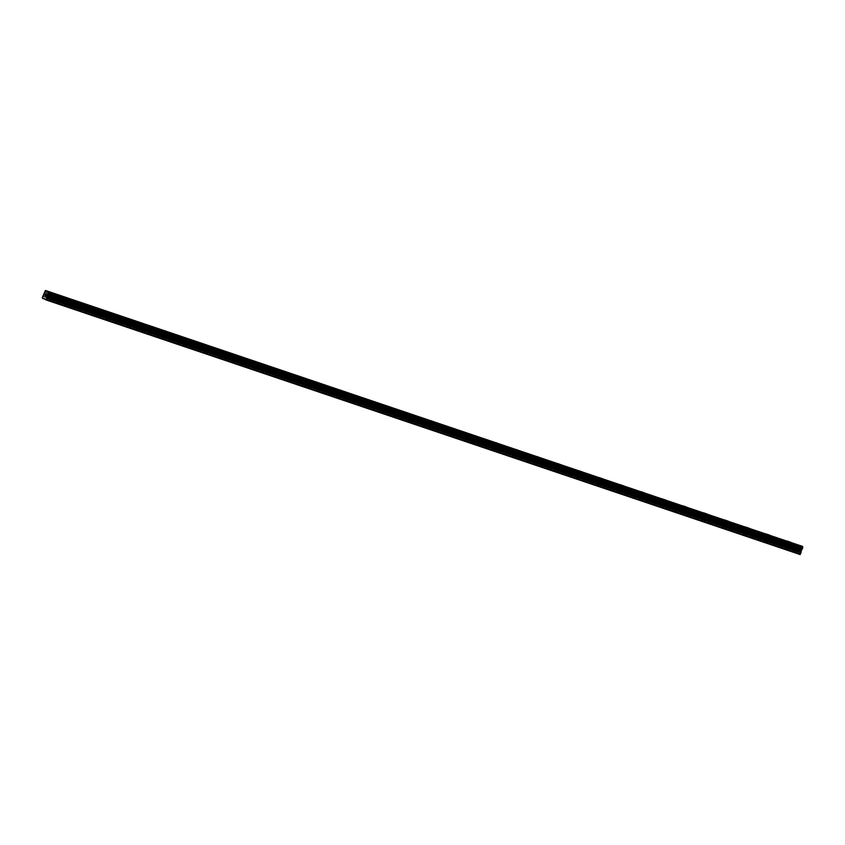 <?xml version="1.0" encoding="UTF-8"?>
<svg xmlns="http://www.w3.org/2000/svg" width="845" height="845" viewBox="0 0 845 845"><rect width="100%" height="100%" fill="white"/><g stroke="black" fill="none" stroke-linecap="round" stroke-linejoin="round"><path stroke-width="0.63" stroke-dasharray="4.22 3.17" d="M56.509 303.334L54.64 302.626L56.509 303.334M58.104 298.855L56.235 298.148L58.104 298.855M60.808 295.856L56.752 294.409M77.381 310.39L75.511 309.682L77.381 310.39M78.976 305.901L77.117 305.193L78.976 305.901M81.68 302.911L77.624 301.464M98.252 317.435L96.383 316.727L98.252 317.435M99.858 312.946L97.988 312.238L99.858 312.946M102.551 309.957L98.495 308.509M119.124 324.48L117.254 323.772L119.124 324.48M120.729 319.991L118.86 319.283L120.729 319.991M123.423 317.002L119.367 315.555M140.006 331.525L138.136 330.817L140.006 331.525M141.601 327.047L139.731 326.328L141.601 327.047M144.294 324.047L140.238 322.61M160.877 338.581L159.008 337.863L160.877 338.581M162.472 334.092L160.603 333.384L162.472 334.092M165.166 331.092L161.11 329.645M181.749 345.626L179.879 344.918L181.749 345.626M183.344 341.137L181.474 340.429L183.344 341.137M186.037 338.148L181.992 336.701M202.62 352.671L200.751 351.964L202.62 352.671M204.215 348.182L202.346 347.475L204.215 348.182M206.909 345.193L202.863 343.746M223.492 359.716L221.622 359.009L223.492 359.716M225.087 355.238L223.217 354.52L225.087 355.238M227.78 352.238L223.735 350.791M244.363 366.762L242.494 366.054L244.363 366.762M245.958 362.283L244.089 361.575L245.958 362.283M248.662 359.283L244.606 357.836M265.235 373.817L263.365 373.11L265.235 373.817M266.83 369.328L264.96 368.621L266.83 369.328M269.534 366.339L265.478 364.892M286.106 380.863L284.237 380.155L286.106 380.863M287.701 376.374L285.832 375.666L287.701 376.374M290.405 373.384L286.349 371.937M306.978 387.908L305.108 387.2L306.978 387.908M308.573 383.419L306.714 382.711L308.573 383.419M311.277 380.43L307.221 378.982M327.849 394.953L325.98 394.245L327.849 394.953M329.455 390.474L327.585 389.756L329.455 390.474M332.148 387.475L328.092 386.038M348.721 402.009L346.862 401.291L348.721 402.009M350.326 397.52L348.457 396.812L350.326 397.52M353.02 394.52L348.964 393.073M369.603 409.054L367.733 408.346L369.603 409.054M371.198 404.565L369.328 403.857L371.198 404.565M373.891 401.576L369.835 400.129M390.474 416.099L388.605 415.391L390.474 416.099M392.069 411.61L390.2 410.902L392.069 411.61M394.763 408.621L390.707 407.174M411.346 423.144L409.476 422.437L411.346 423.144M412.941 418.666L411.071 417.948L412.941 418.666M415.634 415.666L411.589 414.219M432.217 430.189L430.348 429.482L432.217 430.189M433.812 425.711L431.943 425.003L433.812 425.711M436.506 422.711L432.46 421.264M453.089 437.245L451.219 436.538L453.089 437.245M454.684 432.756L452.814 432.048L454.684 432.756M457.388 429.767L453.332 428.32M473.96 444.29L472.091 443.583L473.96 444.29M475.555 439.801L473.686 439.094L475.555 439.801M478.259 436.812L474.203 435.365M494.832 451.336L492.962 450.628L494.832 451.336M496.427 446.847L494.557 446.139L496.427 446.847M499.131 443.857L495.075 442.41M515.703 458.381L513.834 457.673L515.703 458.381M517.298 453.902L515.439 453.184L517.298 453.902M520.002 450.903L515.946 449.466M536.575 465.437L534.705 464.718L536.575 465.437M538.18 460.947L536.311 460.24L538.18 460.947M540.874 457.948L536.818 456.501M557.446 472.482L555.577 471.774L557.446 472.482M559.052 467.993L557.182 467.285L559.052 467.993M561.745 465.003L557.689 463.556M578.318 479.527L576.459 478.819L578.318 479.527M579.923 475.038L578.054 474.33L579.923 475.038M582.617 472.049L578.561 470.602M599.2 486.572L597.33 485.864L599.2 486.572M600.795 482.094L598.925 481.375L600.795 482.094M603.488 479.094L599.432 477.647M620.072 493.617L618.202 492.91L620.072 493.617M621.666 489.139L619.797 488.431L621.666 489.139M624.36 486.139L620.304 484.703M640.943 500.673L639.073 499.965L640.943 500.673M642.538 496.184L640.668 495.476L642.538 496.184M645.231 493.195L641.186 491.748M661.815 507.718L659.945 507.011L661.815 507.718M663.409 503.229L661.54 502.521L663.409 503.229M666.103 500.24L662.057 498.793M682.686 514.763L680.816 514.056L682.686 514.763M684.281 510.274L682.411 509.567L684.281 510.274M686.985 507.285L682.929 505.838M703.558 521.809L701.688 521.101L703.558 521.809M705.152 517.33L703.283 516.612L705.152 517.33M707.856 514.33L703.8 512.894M724.429 528.864L722.559 528.146L724.429 528.864M726.024 524.375L724.154 523.668L726.024 524.375M728.728 521.376L724.672 519.928M745.301 535.91L743.431 535.202L745.301 535.91M746.895 531.42L745.036 530.713L746.895 531.42M749.599 528.431L745.543 526.984M766.172 542.955L764.303 542.247L766.172 542.955M767.778 538.466L765.908 537.758L767.778 538.466M770.471 535.476L766.415 534.029M787.044 550L785.185 549.292L787.044 550M788.649 545.521L786.779 544.803L788.649 545.521M791.342 542.522L787.286 541.075M788.955 545.648L786.051 544.55L788.955 545.648M790.075 542.532L787.16 541.423L790.075 542.532M768.084 538.603L765.179 537.504L768.084 538.603M769.203 535.487L766.288 534.378L769.203 535.487M747.212 531.558L744.308 530.459L747.212 531.558M748.332 528.431L745.417 527.333L748.332 528.431M726.341 524.513L723.436 523.404L726.341 524.513M727.45 521.386L724.545 520.288L727.45 521.386M705.469 517.467L702.565 516.358L705.469 517.467M706.578 514.341L703.674 513.232L706.578 514.341M684.598 510.412L681.693 509.313L684.598 510.412M685.707 507.296L682.802 506.187L685.707 507.296M663.726 503.366L660.822 502.268L663.726 503.366M664.835 500.24L661.931 499.141L664.835 500.24M642.855 496.321L639.95 495.212L642.855 496.321M643.964 493.195L641.059 492.096L643.964 493.195M621.983 489.276L619.068 488.167L621.983 489.276M623.092 486.15L620.188 485.051L623.092 486.15M601.112 482.22L598.197 481.122L601.112 482.22M602.221 479.104L599.316 477.995L602.221 479.104M580.23 475.175L577.325 474.077L580.23 475.175M581.349 472.059L578.445 470.95L581.349 472.059M559.358 468.13L556.454 467.031L559.358 468.13M560.478 465.003L557.563 463.905L560.478 465.003M538.487 461.085L535.582 459.976L538.487 461.085M539.606 457.958L536.691 456.86L539.606 457.958M517.615 454.04L514.711 452.931L517.615 454.04M518.724 450.913L515.82 449.804L518.724 450.913M496.744 446.984L493.839 445.885L496.744 446.984M497.853 443.868L494.948 442.759L497.853 443.868M475.872 439.939L472.968 438.84L475.872 439.939M476.981 436.812L474.077 435.714L476.981 436.812M455.001 432.893L452.096 431.784L455.001 432.893M456.11 429.767L453.205 428.668L456.11 429.767M434.129 425.848L431.225 424.739L434.129 425.848M435.238 422.722L432.334 421.623L435.238 422.722M413.258 418.793L410.343 417.694L413.258 418.793M414.367 415.677L411.462 414.568L414.367 415.677M392.386 411.747L389.471 410.649L392.386 411.747M393.495 408.631L390.591 407.522L393.495 408.631M371.515 404.702L368.6 403.604L371.515 404.702M372.624 401.576L369.719 400.477L372.624 401.576M350.633 397.657L347.728 396.548L350.633 397.657M351.752 394.53L348.837 393.432L351.752 394.53M329.761 390.612L326.857 389.503L329.761 390.612M330.881 387.485L327.966 386.376L330.881 387.485M308.89 383.556L305.985 382.458L308.89 383.556M310.009 380.44L307.094 379.331L310.009 380.44M288.018 376.511L285.114 375.412L288.018 376.511M289.127 373.384L286.223 372.286L289.127 373.384M267.147 369.466L264.242 368.357L267.147 369.466M268.256 366.339L265.351 365.241L268.256 366.339M246.275 362.42L243.371 361.311L246.275 362.42M247.384 359.294L244.48 358.195L247.384 359.294M225.404 355.365L222.499 354.266L225.404 355.365M226.513 352.249L223.608 351.14L226.513 352.249M204.532 348.32L201.628 347.221L204.532 348.32M205.641 345.204L202.737 344.095L205.641 345.204M183.661 341.274L180.745 340.176L183.661 341.274M184.77 338.148L181.865 337.049L184.77 338.148M162.789 334.229L159.874 333.12L162.789 334.229M163.898 331.103L160.994 330.004L163.898 331.103M141.907 327.184L139.002 326.075L141.907 327.184M143.027 324.058L140.122 322.948L143.027 324.058M121.036 320.128L118.131 319.03L121.036 320.128M122.155 317.012L119.24 315.903L122.155 317.012M100.164 313.083L97.259 311.985L100.164 313.083M101.284 309.957L98.369 308.858L101.284 309.957M79.293 306.038L76.388 304.929L79.293 306.038M80.402 302.911L77.497 301.813L80.402 302.911M58.421 298.993L55.517 297.884L58.421 298.993M59.53 295.866L56.626 294.768L59.53 295.866M800.342 549.271L800.12 549.894L800.342 549.271M800.088 550L799.856 550.623L800.078 550M799.476 550.57L800.426 549.187L799.476 550.57M799.169 549.683L799.19 550.327L799.169 549.683M798.778 550.275L799.592 548.944L798.778 550.275M799.423 545.057L796.265 552.281L800.109 554.542M798.198 546.979L44.183 292.391M48.387 294.208L802.349 548.785M46.253 294.525L45.714 296.099M797.405 553.2L43.38 298.612M797.405 553.369L43.391 298.781M796.962 553.021L42.947 298.422M796.856 553.126L43.391 298.718M796.339 552.905L42.313 298.306M796.265 552.281L42.25 297.693M798.219 548.659L44.194 294.06M798.271 548.331L44.257 293.733M798.25 547.951L44.225 293.363M798.198 546.873L44.172 292.275M799.592 554.309L45.577 299.721M799.581 554.151L45.567 299.553M799.148 553.961L45.123 299.373M799.043 554.077L45.567 299.669M796.719 551.014L42.704 296.426M796.888 550.729L42.863 296.141M797.712 549.884L43.697 295.285M797.881 549.599L43.855 295.011M798.261 547.866L44.236 293.278M798.472 546.081L44.458 291.493M798.546 546.018L44.553 291.43L798.546 546.018M799.127 545.374L45.112 290.786M799.169 545.31L45.144 290.722M57.249 303.556L58.844 299.067M78.12 310.601L79.715 306.122M98.992 317.657L100.587 313.168M119.863 324.702L121.458 320.213M140.735 331.747L142.34 327.258M161.606 338.792L163.212 334.314M182.488 345.848L184.083 341.359M203.36 352.893L204.955 348.404M224.231 359.938L225.826 355.449M245.103 366.983L246.698 362.494M265.974 374.029L267.569 369.55M286.846 381.084L288.441 376.595M307.717 388.13L309.312 383.641M328.589 395.175L330.184 390.686M349.46 402.22L351.066 397.741M370.332 409.276L371.937 404.787M391.203 416.321L392.809 411.832M412.085 423.366L413.68 418.877M432.957 430.411L434.552 425.922M453.828 437.457L455.423 432.978M474.7 444.512L476.295 440.023M495.571 451.557L497.166 447.068M516.443 458.603L518.038 454.114M537.314 465.648L538.909 461.169M558.186 472.704L559.781 468.214M579.057 479.749L580.663 475.26M599.929 486.794L601.534 482.305M620.8 493.839L622.406 489.35M641.682 500.884L643.277 496.406M662.554 507.94L664.149 503.451M683.425 514.985L685.02 510.496M704.297 522.03L705.892 517.541M725.168 529.076L726.763 524.597M746.04 536.131L747.635 531.642M766.911 543.177L768.506 538.688M787.783 550.222L789.378 545.733M790.107 545.997L791.216 542.87M769.235 538.941L770.344 535.825M748.364 531.896L749.473 528.78M727.492 524.851L728.601 521.724M706.621 517.805L707.73 514.679M685.749 510.76L686.858 507.634M664.867 503.704L665.987 500.589M643.996 496.659L645.115 493.533M623.124 489.614L624.244 486.488M602.253 482.569L603.362 479.442M581.381 475.513L582.49 472.397M560.51 468.468L561.619 465.352M539.638 461.423L540.747 458.296M518.767 454.378L519.876 451.251M497.895 447.332L499.004 444.206M477.024 440.277L478.133 437.161M456.152 433.231L457.261 430.105M435.27 426.186L436.39 423.06M414.399 419.141L415.518 416.015M393.527 412.085L394.647 408.969M372.656 405.04L373.765 401.924M351.784 397.995L352.893 394.868M330.913 390.95L332.022 387.823M310.041 383.905L311.15 380.778M289.17 376.849L290.279 373.733M268.298 369.804L269.407 366.677M247.427 362.758L248.536 359.632M226.544 355.713L227.664 352.587M205.673 348.658L206.793 345.542M184.802 341.612L185.921 338.496M163.93 334.567L165.039 331.441M143.058 327.522L144.168 324.395M122.187 320.477L123.296 317.35M101.316 313.421L102.425 310.305M80.444 306.376L81.553 303.249M59.572 299.331L60.682 296.204M55.517 297.884L56.626 294.768M76.388 304.929L77.497 301.813M97.259 311.985L98.369 308.858M118.131 319.03L119.24 315.903M139.002 326.075L140.122 322.948M159.874 333.12L160.994 330.004M180.745 340.176L181.865 337.049M201.628 347.221L202.737 344.095M222.499 354.266L223.608 351.14M243.371 361.311L244.48 358.195M264.242 368.357L265.351 365.241M285.114 375.412L286.223 372.286M305.985 382.458L307.094 379.331M326.857 389.503L327.966 386.376M347.728 396.548L348.837 393.432M368.6 403.604L369.719 400.477M389.471 410.649L390.591 407.522M410.343 417.694L411.462 414.568M431.225 424.739L432.334 421.623M452.096 431.784L453.205 428.668M472.968 438.84L474.077 435.714M493.839 445.885L494.948 442.759M514.711 452.931L515.82 449.804M535.582 459.976L536.691 456.86M556.454 467.031L557.563 463.905M577.325 474.077L578.445 470.95M598.197 481.122L599.316 477.995M619.068 488.167L620.188 485.051M639.95 495.212L641.059 492.096M660.822 502.268L661.931 499.141M681.693 509.313L682.802 506.187M702.565 516.358L703.674 513.232M723.436 523.404L724.545 520.288M744.308 530.459L745.417 527.333M765.179 537.504L766.288 534.378M786.051 544.55L787.16 541.423M785.185 549.292L786.779 544.803M764.303 542.247L765.908 537.758M743.431 535.202L745.036 530.713M722.559 528.146L724.154 523.668M701.688 521.101L703.283 516.612M680.816 514.056L682.411 509.567M659.945 507.011L661.54 502.521M639.073 499.965L640.668 495.476M618.202 492.91L619.797 488.431M597.33 485.864L598.925 481.375M576.459 478.819L578.054 474.33M555.577 471.774L557.182 467.285M534.705 464.718L536.311 460.24M513.834 457.673L515.439 453.184M492.962 450.628L494.557 446.139M472.091 443.583L473.686 439.094M451.219 436.538L452.814 432.048M430.348 429.482L431.943 425.003M409.476 422.437L411.071 417.948M388.605 415.391L390.2 410.902M367.733 408.346L369.328 403.857M346.862 401.291L348.457 396.812M325.98 394.245L327.585 389.756M305.108 387.2L306.714 382.711M284.237 380.155L285.832 375.666M263.365 373.11L264.96 368.621M242.494 366.054L244.089 361.575M221.622 359.009L223.217 354.52M200.751 351.964L202.346 347.475M179.879 344.918L181.474 340.429M159.008 337.863L160.603 333.384M138.136 330.817L139.731 326.328M117.254 323.772L118.86 319.283M96.383 316.727L97.988 312.238M75.511 309.682L77.117 305.193M54.64 302.626L56.235 298.148M798.557 546.018L44.542 291.43"/><path stroke-width="1.27" d="M56.752 294.409L60.808 295.856M77.624 301.464L81.68 302.901M98.495 308.509L102.551 309.957M120.518 315.903L123.423 317.002L120.518 315.903M119.367 315.555L123.423 317.002M140.238 322.6L144.294 324.047M161.11 329.645L165.166 331.092M181.992 336.701L186.037 338.137M202.863 343.746L206.909 345.193M223.735 350.791L227.791 352.238M244.606 357.836L248.662 359.283M266.619 365.23L269.534 366.329L266.619 365.23M265.478 364.892L269.534 366.329M286.349 371.937L290.405 373.384M308.372 379.331L311.277 380.43L308.372 379.331M307.221 378.982L311.277 380.43M328.092 386.028L332.148 387.475M348.964 393.073L353.02 394.52M369.835 400.129L373.891 401.565M390.707 407.174L394.763 408.621M411.589 414.219L415.634 415.666M432.46 421.264L436.516 422.711M453.332 428.32L457.388 429.756M474.203 435.365L478.259 436.812M496.216 442.759L499.131 443.857L496.216 442.759M495.075 442.41L499.131 443.857M515.946 449.455L520.002 450.903M536.818 456.501L540.874 457.948M557.689 463.556L561.745 464.993M578.561 470.602L582.617 472.049M599.432 477.647L603.488 479.094M620.314 484.692L624.36 486.139M641.186 491.748L645.231 493.184M662.057 498.793L666.113 500.229M684.07 506.187L686.985 507.285L684.07 506.187M682.929 505.838L686.985 507.285M703.8 512.883L707.856 514.33M724.672 519.928L728.728 521.376M745.543 526.984L749.599 528.421M766.415 534.029L770.471 535.476M787.286 541.075L791.342 542.522M802.401 548.796L48.376 294.208L802.401 548.796L802.697 546.472L45.398 290.458L48.683 291.884L46.095 299.943L42.25 297.693L45.398 290.458M802.349 548.785L801.81 549.408L47.785 294.82M46.095 299.943L800.109 554.542L801.81 549.408M45.398 294.271L45.176 294.905L45.398 294.271M45.144 295L44.922 295.623L45.144 295M44.922 295.623L45.746 294.43M45.398 294.155L45.229 295.887M46.253 294.525L45.714 296.099M43.391 298.718L42.831 298.538M802.697 546.472L48.683 291.884M802.465 548.722L48.45 294.134M801.768 549.472L47.742 294.884M801.514 549.736L47.5 295.137M801.356 550.021L47.341 295.423M800.542 554.13L46.528 299.542M45.567 299.669L45.017 299.479M802.718 546.852L48.704 292.254M802.708 546.926L48.693 292.328M802.739 547.835L48.725 293.236M802.75 547.94L48.735 293.342M801.018 550.961L47.003 296.363M800.965 551.289L46.95 296.701M801.049 552.535L47.024 297.947M800.997 552.862L46.971 298.274"/></g></svg>
